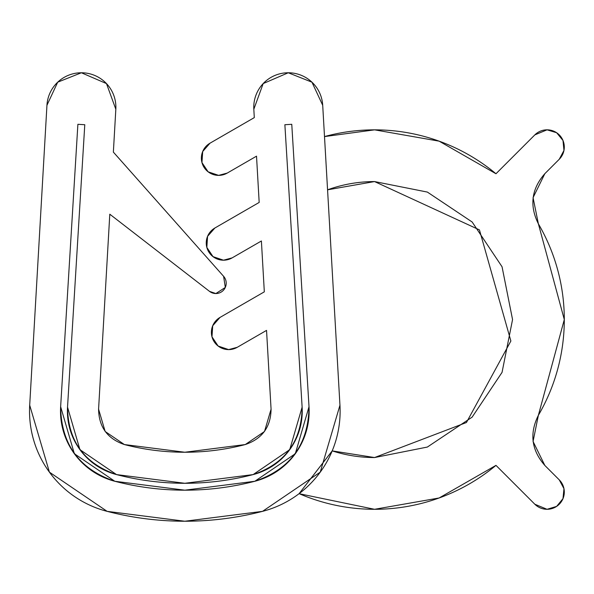 <?xml version="1.0" encoding="UTF-8"?>
<svg xmlns="http://www.w3.org/2000/svg" width="594" height="594" viewBox="0 0 594 594"><rect width="100%" height="100%" fill="white"/><g stroke="black" fill="none" stroke-linecap="round" stroke-linejoin="round"><path stroke-width="0.45" stroke-dasharray="2.97 2.23" d="M253.126 474.591A272.535 272.535 0 0 1 116.521 474.591A65.585 65.585 0 0 1 67.53 407.142L84.779 124.725L77.888 124.302L60.64 406.719L74.347 453.705L60.64 406.719L77.888 124.302L84.779 124.725L77.888 124.302L60.64 406.719L77.888 124.302L84.779 124.725L67.53 407.142C68.013 441.134 84.348 463.617 116.521 474.591L184.823 483.286L253.126 474.591C285.313 463.624 301.648 441.142 302.123 407.142L284.875 124.725L291.765 124.302L309.014 406.719L291.765 124.302L284.875 124.725L302.123 407.142L289.731 449.658L253.126 474.591L184.823 483.286L116.521 474.591L79.93 449.651L67.53 407.142L84.779 124.725L67.53 407.142L79.93 449.651L116.521 474.591L184.823 483.286L253.133 474.591A65.548 65.548 0 0 0 302.123 407.142L284.875 124.725L291.765 124.302L309.014 406.719L295.315 453.712L309.014 406.719L291.765 124.302L284.875 124.725L302.123 407.142L289.731 449.658M60.64 406.719A72.483 72.483 0 0 0 114.798 481.266A279.432 279.432 0 0 0 254.856 481.266A72.446 72.446 0 0 0 309.014 406.719C308.486 444.297 290.429 469.149 254.856 481.266L295.315 453.712L254.856 481.266L184.823 490.184L254.856 481.266L184.823 490.184L114.798 481.266L184.823 490.184L114.798 481.266L74.347 453.705L114.798 481.266C79.232 469.141 61.182 444.29 60.64 406.719M184.823 521.235A310.476 310.476 0 0 0 262.533 511.352A103.49 103.49 0 0 0 339.954 405.212L322.705 105.279A34.497 34.497 0 0 0 288.261 72.765A34.497 34.497 0 0 0 253.824 109.244L254.299 117.612L210.001 143.191A17.248 17.248 0 0 0 218.622 175.379A17.248 17.248 0 0 0 227.25 173.069L256.519 156.17L259.177 202.435L214.872 228.014A17.248 17.248 0 0 0 223.5 260.194A17.248 17.248 0 0 0 232.128 257.885L261.397 240.986L264.323 291.84L220.018 317.419A17.248 17.248 0 0 0 228.645 349.606A17.248 17.248 0 0 0 237.266 347.297L266.543 330.39L271.072 409.177L264.508 431.489L245.263 444.557C262.169 438.818 270.775 427.027 271.072 409.177L266.543 330.39L237.266 347.297M81.393 72.765L106.475 83.583L115.83 109.244L113.365 152.109L223.611 276.329L225.312 287.444L215.874 293.547A10.35 10.35 0 0 0 223.611 276.329L113.365 152.109L115.83 109.244A34.497 34.497 0 0 0 81.393 72.765A34.497 34.497 0 0 0 46.948 105.279L29.7 405.212A103.49 103.49 0 0 0 107.12 511.352M98.582 409.177L109.793 214.204L209.541 291.387L109.793 214.204L98.582 409.177C98.886 427.019 107.492 438.81 124.391 444.557L184.823 452.242L245.263 444.557L184.823 452.242L124.391 444.557L105.153 431.482M320.233 472.156L339.954 405.212L322.705 105.279L311.947 82.18M288.261 72.765L263.179 83.583L253.824 109.244L254.299 117.612L210.001 143.191L202.688 151.529L201.96 162.593L208.123 171.815L218.622 175.379M227.25 173.069L256.519 156.17L259.177 202.435L214.872 228.014L207.566 236.345L206.838 247.416L213.001 256.63L223.5 260.194M232.128 257.885L261.397 240.986L264.323 291.84L220.018 317.419L212.704 325.757L211.984 336.82L218.139 346.042L228.645 349.606M57.707 82.18L46.948 105.279L29.7 405.212L49.406 472.141M533.063 441.476L538.379 415.288A189.738 189.738 0 0 0 538.379 223.834C529.313 205.665 531.474 188.944 544.846 173.671L559.251 159.266A17.248 17.248 0 0 0 547.052 129.826A17.248 17.248 0 0 0 534.852 134.875L495.975 173.752A189.716 189.716 0 0 0 324.502 136.583L327.561 189.82L374.562 181.571L327.561 189.82L324.502 136.583M374.562 181.571L479.447 229.893L510.877 341.008L466.446 422.512L374.562 457.551L332.195 450.883L299.116 493.651L332.336 450.935M299.309 493.733L299.116 493.651A189.738 189.738 0 0 0 495.975 465.369L534.852 504.247L495.975 465.369M533.063 197.646L538.379 223.834L564.3 319.565L538.379 415.288C529.313 433.457 531.474 450.178 544.846 465.451L559.251 479.855L544.846 465.451M547.052 509.296A17.248 17.248 0 0 0 559.251 479.855L563.966 488.684L562.986 498.648L556.637 506.392L547.052 509.296M544.846 173.671L559.251 159.266L563.966 150.438L562.986 140.474L556.637 132.729L547.052 129.826M534.852 134.875L495.975 173.752M427.368 192.077L472.133 221.985L502.049 266.758L512.555 319.565L502.049 372.371L472.133 417.137L427.368 447.052"/><path stroke-width="0.89" d="M116.521 474.591C84.348 463.617 68.013 441.134 67.53 407.142L84.779 124.725L77.888 124.302L60.64 406.719L74.347 453.705L114.798 481.266A72.483 72.483 0 0 1 60.64 406.719L77.888 124.302L60.64 406.719L77.888 124.302L84.779 124.725L77.888 124.302L84.779 124.725L67.53 407.142L84.779 124.725L67.53 407.142L79.93 449.651L67.53 407.142A65.585 65.585 0 0 0 116.521 474.591L79.93 449.651L116.521 474.591A272.535 272.535 0 0 0 184.823 483.286L116.521 474.591A272.535 272.535 0 0 0 253.126 474.591L184.823 483.286A272.535 272.535 0 0 1 116.521 474.591M253.126 474.591A65.548 65.548 0 0 0 302.123 407.142L284.875 124.725L302.123 407.142L284.875 124.725L291.765 124.302L284.875 124.725L291.765 124.302L309.014 406.719C308.486 444.297 290.429 469.149 254.856 481.266A279.432 279.432 0 0 1 114.798 481.266A279.432 279.432 0 0 0 254.856 481.266L295.315 453.712L309.014 406.719A72.446 72.446 0 0 1 254.856 481.266A279.432 279.432 0 0 1 114.798 481.266L74.347 453.705L60.64 406.719C61.182 444.29 79.232 469.141 114.798 481.266L184.823 490.184L254.856 481.266L295.315 453.712L309.014 406.719L291.765 124.302L284.875 124.725L302.123 407.142C301.648 441.142 285.313 463.624 253.126 474.591A272.535 272.535 0 0 1 184.823 483.286A272.535 272.535 0 0 0 253.126 474.591L289.731 449.658L253.126 474.591L289.731 449.658L302.123 407.142L289.731 449.658M253.824 109.244A34.497 34.497 0 0 1 288.261 72.765A34.497 34.497 0 0 1 322.705 105.279L339.954 405.212A103.49 103.49 0 0 1 262.533 511.352A310.476 310.476 0 0 1 107.12 511.352A103.49 103.49 0 0 1 29.7 405.212L46.948 105.279A34.497 34.497 0 0 1 81.393 72.765A34.497 34.497 0 0 1 115.83 109.244L113.365 152.109L223.611 276.329A10.35 10.35 0 0 1 209.541 291.387A10.35 10.35 0 0 0 215.874 293.547L225.312 287.444L223.611 276.329L113.365 152.109L115.83 109.244L106.475 83.583L81.393 72.765L57.707 82.18L46.948 105.279L29.7 405.212L49.406 472.141L107.12 511.352A310.476 310.476 0 0 0 262.533 511.352L320.24 472.141L339.954 405.212L322.705 105.279L311.947 82.18L288.261 72.765L263.179 83.583L253.824 109.244L254.299 117.612L253.824 109.244M209.541 291.387L109.793 214.204L98.582 409.177L109.793 214.204L209.541 291.387A10.35 10.35 0 0 0 215.874 293.547L209.541 291.387M105.153 431.482L124.391 444.557A241.483 241.483 0 0 0 245.263 444.557L264.508 431.489L271.072 409.177L266.543 330.39L271.072 409.177C270.775 427.027 262.169 438.818 245.263 444.557L184.823 452.242L124.391 444.557C107.492 438.81 98.886 427.019 98.582 409.177L105.153 431.482L98.582 409.177M266.543 330.39L237.266 347.297A17.248 17.248 0 0 1 211.984 336.82A17.248 17.248 0 0 1 220.018 317.419L264.323 291.84L261.397 240.986L232.128 257.885A17.248 17.248 0 0 1 206.838 247.416A17.248 17.248 0 0 1 214.872 228.014L259.177 202.435L256.519 156.17L227.25 173.069A17.248 17.248 0 0 1 201.96 162.593A17.248 17.248 0 0 1 210.001 143.191L254.299 117.612L210.001 143.191L202.688 151.529L201.96 162.593L208.123 171.815L218.622 175.379A17.248 17.248 0 0 0 227.25 173.069L256.519 156.17L259.177 202.435L214.872 228.014L207.566 236.345L206.838 247.416L213.001 256.63L223.5 260.194A17.248 17.248 0 0 0 232.128 257.885L261.397 240.986L264.323 291.84L220.018 317.419L212.704 325.757L211.984 336.82L218.139 346.042L228.645 349.606A17.248 17.248 0 0 0 237.266 347.297L266.543 330.39M49.406 472.141L107.12 511.352A310.476 310.476 0 0 0 184.823 521.235L262.533 511.352L320.233 472.156M107.12 511.352L184.823 521.235M311.947 82.18L288.261 72.765M218.622 175.379L227.25 173.069M223.5 260.194L232.128 257.885M228.645 349.606L237.266 347.297M81.393 72.765L57.707 82.18M534.852 134.875A17.248 17.248 0 0 1 562.986 140.474A17.248 17.248 0 0 1 559.251 159.266L544.846 173.671L559.251 159.266L563.966 150.438L562.986 140.474L556.637 132.729L547.052 129.826A17.248 17.248 0 0 0 534.852 134.875L495.975 173.752L534.852 134.875L547.052 129.826M374.562 181.571L427.368 192.077L374.562 181.571A137.994 137.994 0 0 0 327.561 189.82L324.502 136.583A189.716 189.716 0 0 1 495.975 173.752L439.137 141.164L374.599 129.848A189.716 189.716 0 0 0 324.502 136.583L327.561 189.82L374.562 181.571L479.447 229.893L510.877 341.008L466.446 422.512L374.562 457.551L332.195 450.883L299.116 493.651A189.738 189.738 0 0 0 374.562 509.296A189.738 189.738 0 0 1 299.116 493.651A103.49 103.49 0 0 0 332.195 450.883A137.994 137.994 0 0 0 374.562 457.551L332.336 450.935M495.975 465.369A189.738 189.738 0 0 1 374.562 509.296L439.122 497.98L495.975 465.369L534.852 504.247A17.248 17.248 0 0 0 547.052 509.296A17.248 17.248 0 0 1 534.852 504.247L495.975 465.369L439.122 497.98L374.562 509.296L299.309 493.733M533.063 197.646L538.379 223.834A189.738 189.738 0 0 1 538.379 415.288L564.3 319.565L538.379 223.834C529.313 205.665 531.474 188.944 544.846 173.671L533.063 197.646L544.846 173.671M544.846 465.451C531.474 450.178 529.313 433.457 538.379 415.288L533.063 441.476L544.846 465.451L559.251 479.855A17.248 17.248 0 0 1 547.052 509.296L556.637 506.392L562.986 498.648L563.966 488.684L559.251 479.855L544.846 465.451L533.063 441.476M534.852 504.247A17.248 17.248 0 0 0 547.052 509.296L534.852 504.247M427.368 192.077L472.133 221.985L502.049 266.758L512.555 319.565L502.049 372.371L472.133 417.137L427.368 447.052L374.562 457.551L427.368 447.052M495.975 173.752L439.137 141.164L374.599 129.848L324.502 136.583"/></g></svg>
